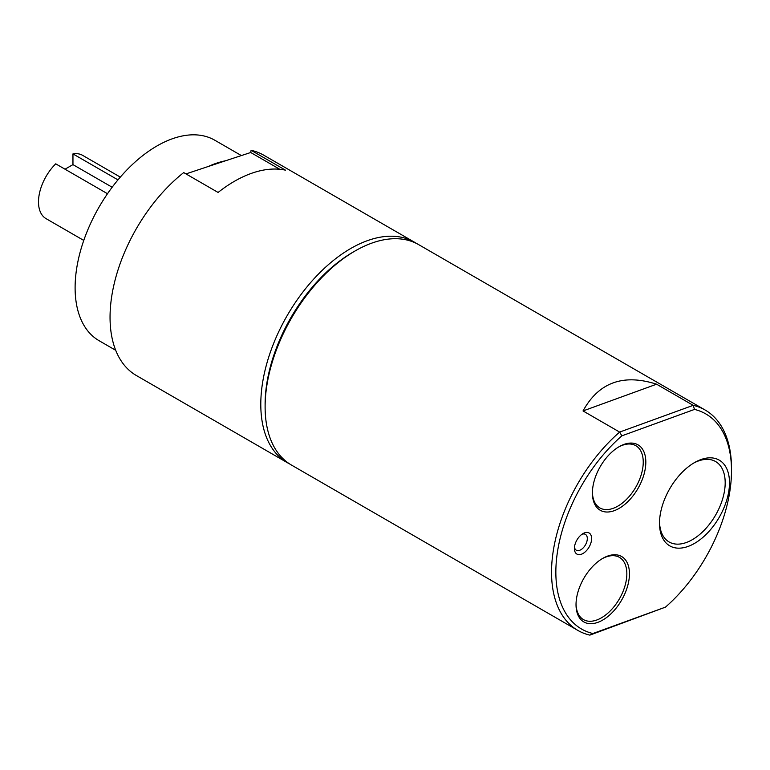 <?xml version="1.0" encoding="UTF-8"?>
<svg xmlns="http://www.w3.org/2000/svg" width="770" height="770" viewBox="0 0 770 770"><rect width="100%" height="100%" fill="white"/><g stroke="black" fill="none" stroke-linecap="round" stroke-linejoin="round"><path stroke-width="1.16" d="M289.347 463.752A127.252 73.468 -60 0 1 287.152 462.578A127.252 73.468 -60 0 1 271.723 348.387A127.252 73.468 -60 0 1 369.581 239.913A127.252 73.468 -60 0 1 414.404 242.175A127.252 73.468 -60 0 1 416.522 243.474M287.152 462.578L136.396 375.539A127.252 73.468 -60 0 1 114.104 284.092A127.252 73.468 -60 0 1 183.693 172.586L218.093 192.452A127.252 73.468 -60 0 1 253.224 172.74A127.252 73.468 -60 0 1 285.487 170.17L251.087 150.304A127.252 73.468 -60 0 1 263.648 155.136L414.404 242.175M115.712 350.302L99.08 340.696A115.741 66.817 -60 0 1 85.046 236.842A115.741 66.817 -60 0 1 174.049 138.186A115.741 66.817 -60 0 1 214.82 140.236L241.395 155.578M185.974 173.905L208.372 166.455A115.741 66.817 -60 0 1 217.063 163.019A115.741 66.817 -60 0 1 225.562 160.766L250.722 152.499L279.78 169.275M251.087 150.304L250.722 152.499M225.562 160.766L208.372 166.455M577.895 630.438L291.464 465.061A127.252 73.468 -60 0 1 265.111 406.81L265.111 404.317A124.201 71.706 -60 0 1 266.574 385.019A124.201 71.706 -60 0 1 352.93 252.204L355.086 250.962A127.252 73.468 -60 0 1 418.707 244.658L705.147 410.025A127.252 73.468 -60 0 1 731.5 468.285L731.5 470.768A124.201 71.706 -60 0 1 665.482 607.126L589.849 635.125A127.252 73.468 -60 0 1 577.895 630.438A127.252 73.468 -60 0 1 553.043 552.398A127.252 73.468 -60 0 1 619.638 432.086L583.034 410.939C598.723 382.43 623.248 373.517 656.579 384.201L693.193 405.338A127.252 73.468 -60 0 1 705.147 410.025M265.111 406.81A127.252 73.468 -60 0 1 266.613 387.031A127.252 73.468 -60 0 1 355.086 250.962M589.849 635.125L592.862 633.527A124.201 71.706 -60 0 1 557.316 552.87A124.201 71.706 -60 0 1 621.871 435.83L619.638 432.086L693.193 405.338L694.492 409.419A124.201 71.706 -60 0 1 731.5 470.768M576.037 603.882A35.94 20.752 120 0 0 583.468 619.6A35.94 20.752 120 0 0 596.817 619.994A35.94 20.752 120 0 0 626.424 579.387A35.94 20.752 120 0 0 619.407 557.345A35.94 20.752 120 0 0 606.067 556.951A35.94 20.752 120 0 0 602.073 558.77M607.588 556.094A37.769 21.801 -60 0 1 628.994 579.675A37.769 21.801 -60 0 1 597.866 622.353A37.769 21.801 -60 0 1 576.027 604.643A37.769 21.801 -60 0 1 602.727 558.385A37.769 21.801 -60 0 1 607.588 556.094M659.515 521.925A46.45 26.815 120 0 0 669.12 541.974A46.45 26.815 120 0 0 686.368 542.494A46.45 26.815 120 0 0 724.637 490.009A46.45 26.815 120 0 0 715.571 461.528A46.45 26.815 120 0 0 698.323 461.009A46.45 26.815 120 0 0 693.404 463.232M700.873 459.584A49.492 28.577 -60 0 1 728.911 490.48A49.492 28.577 -60 0 1 688.13 546.411A49.492 28.577 -60 0 1 659.505 523.205A49.492 28.577 -60 0 1 694.501 462.587A49.492 28.577 -60 0 1 700.873 459.584M574.468 547.133A9.134 5.275 120 0 0 576.278 550.203A9.134 5.275 120 0 0 579.675 550.309A9.134 5.275 120 0 0 587.202 539.982A9.134 5.275 120 0 0 585.421 534.38A9.134 5.275 120 0 0 582.024 534.274A9.134 5.275 120 0 0 581.851 534.341M584.574 532.85A12.185 7.036 -60 0 1 591.476 540.453A12.185 7.036 -60 0 1 581.437 554.217A12.185 7.036 -60 0 1 574.391 548.51A12.185 7.036 -60 0 1 583.005 533.591A12.185 7.036 -60 0 1 584.574 532.85M592.419 492.203A35.94 20.752 120 0 0 599.859 507.921A35.94 20.752 120 0 0 613.199 508.325A35.94 20.752 120 0 0 642.815 467.717A35.94 20.752 120 0 0 635.799 445.676A35.94 20.752 120 0 0 622.449 445.272A35.94 20.752 120 0 0 618.464 447.101M623.979 444.415A37.769 21.801 -60 0 1 645.375 467.996A37.769 21.801 -60 0 1 614.258 510.674A37.769 21.801 -60 0 1 592.409 492.964A37.769 21.801 -60 0 1 619.119 446.706A37.769 21.801 -60 0 1 623.979 444.415M592.862 633.527L665.482 607.126M694.492 409.419L621.871 435.83M656.579 384.201L583.034 410.939M83.766 240.423L46.065 218.651A36.546 21.098 -60 0 1 38.5 201.923A36.546 21.098 -60 0 1 55.729 163.837L107.492 193.722M117.974 179.882L72.957 153.894A36.546 21.098 -60 0 1 82.621 155.347L120.312 177.119M112.15 187.245L72.957 164.616L65.017 169.208M72.957 153.894L72.957 164.616"/></g></svg>
